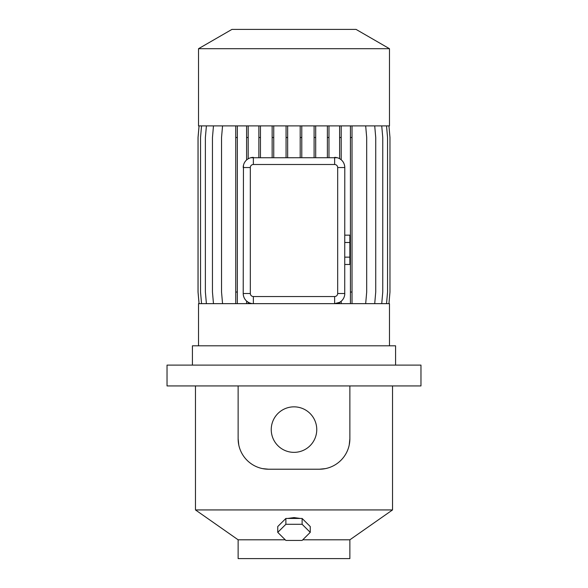 <?xml version="1.0" encoding="UTF-8"?>
<svg xmlns="http://www.w3.org/2000/svg" width="588" height="588" viewBox="0 0 588 588"><rect width="100%" height="100%" fill="white"/><g stroke="black" fill="none" stroke-linecap="round" stroke-linejoin="round"><path stroke-width="0.88" d="M349.867 235.156L344.788 235.156L349.867 235.156L349.867 242.484L344.788 242.484L349.867 242.484L349.867 257.147L344.788 257.147L349.867 257.147L349.867 264.475L344.788 264.475L349.867 264.475L349.867 235.156M287.62 518.462L294 517.587L300.38 518.462M303.401 519.733L306.289 522.607M294 406.845A22.756 22.756 0 0 0 271.244 429.6A22.756 22.756 0 0 0 294 452.356A22.756 22.756 0 0 0 316.756 429.6A22.756 22.756 0 0 0 294 406.845M302.754 539.806L349.867 539.806L349.867 558.6L238.133 558.6L238.133 539.806L285.246 539.806M198.524 48.701L231.944 29.4L356.056 29.4L389.476 48.701L198.524 48.701L198.524 125.898L389.476 125.898L389.476 48.701M341.202 303.651L341.202 301.24L339.607 302.35L334.631 303.651L389.476 303.651L389.476 345.803M192.423 365.104L192.423 345.803L395.577 345.803L395.577 365.104M349.867 385.926L420.964 385.926L420.964 365.104L167.036 365.104L167.036 385.926L349.867 385.926L349.867 438.744L349.228 444.94M238.133 539.806L195.473 509.936L392.527 509.936L392.527 385.926M325.355 468.629L319.394 469.217L268.606 469.217L262.652 468.629M281.711 522.607L284.599 519.733M198.524 345.803L198.524 303.651L253.369 303.651A10.158 10.158 0 0 1 243.211 293.493L243.461 165.324M381.737 125.898L382.759 137.504L382.759 292.038L381.737 303.651M250.686 157.746L337.203 157.716M250.326 293.493A3.043 3.043 0 0 0 253.369 296.536L334.631 296.536A3.043 3.043 0 0 0 337.674 293.493L337.674 167.543A3.043 3.043 0 0 0 334.631 164.493L253.369 164.493A3.043 3.043 0 0 0 250.326 167.543L250.326 293.493L243.211 293.493C243.351 296.683 244.483 299.204 246.6 301.063L248.195 302.232L248.195 303.651M250.326 167.543L243.211 167.543A10.158 10.158 0 0 1 253.369 157.386L253.369 164.493M222.558 125.898L221.536 137.504L221.536 292.038L222.558 303.651M235.744 125.898L235.744 303.651M199.075 125.898L198.06 137.504L198.06 292.038L199.075 303.651M237.339 125.898L237.339 137.504L235.744 137.504M237.339 137.504L237.339 292.038L235.744 292.038M237.339 292.038L237.339 303.651M374.718 125.898L375.732 137.504L375.732 292.038L374.718 303.651M350.426 125.898L350.426 303.651M352.021 125.898L352.021 137.504L350.426 137.504M352.021 137.504L352.021 292.038L350.426 292.038M352.021 292.038L352.021 303.651M365.677 125.898L366.691 137.504L366.691 292.038L365.677 303.651M341.202 125.898L341.202 159.796C343.436 161.656 344.634 164.236 344.788 167.543L344.722 294.654M238.779 444.976L238.133 438.744A30.473 30.473 0 0 0 268.606 469.217M319.394 469.217A30.473 30.473 0 0 0 349.867 438.744M238.133 438.744L238.133 385.926M337.674 293.493L344.788 293.493A10.158 10.158 0 0 1 334.631 303.651L253.369 303.651L253.369 296.536M334.631 164.493L334.631 157.386A10.158 10.158 0 0 1 344.788 167.543L337.674 167.543M213.473 125.898L212.459 137.504L212.459 292.038L213.473 303.651M199.045 125.898L198.031 137.504L198.031 292.038L199.045 303.651M260.455 125.898L260.455 137.504L258.86 137.504L258.86 157.386M260.455 137.504L260.455 157.386M258.86 125.898L258.86 137.504M328.971 125.898L328.971 137.504L327.376 137.504L327.376 157.386M328.971 137.504L328.971 157.386M327.376 125.898L327.376 137.504M388.955 125.898L389.969 137.504L389.969 292.038L388.955 303.651M339.607 125.898L339.607 158.686M341.202 137.504L339.607 137.504M339.607 302.35L339.607 303.651M206.403 125.898L205.381 137.504L205.381 292.038L206.403 303.651M301.791 125.898L301.791 137.504L300.196 137.504L300.196 157.386M301.791 137.504L301.791 157.386M300.196 125.898L300.196 137.504M386.536 125.898L387.551 137.504L387.551 292.038L386.536 303.651M201.552 125.898L200.537 137.504L200.537 292.038L201.552 303.651M273.743 125.898L273.743 137.504L272.148 137.504L272.148 157.386M273.743 137.504L273.743 157.386M272.148 125.898L272.148 137.504M287.664 125.898L287.664 157.386M287.664 137.504L286.069 137.504L286.069 157.386M286.069 125.898L286.069 137.504M315.697 125.898L315.697 157.386M315.697 137.504L314.102 137.504L314.102 157.386M314.102 125.898L314.102 137.504M246.6 125.898L246.6 159.965M248.195 125.898L248.195 158.797M248.195 137.504L246.6 137.504M246.6 301.063L246.6 303.651M310.251 532.361L310.251 526.539L302.122 518.462L285.878 518.462L277.749 526.539L277.749 532.361L285.878 540.431L302.122 540.431L310.251 532.361L302.122 524.29L285.878 524.29L277.749 532.361M285.878 518.462L285.878 524.29M302.122 518.462L302.122 524.29M334.631 303.651L334.631 296.536M349.867 539.806L392.527 509.936M195.473 509.936L195.473 385.926"/></g></svg>

